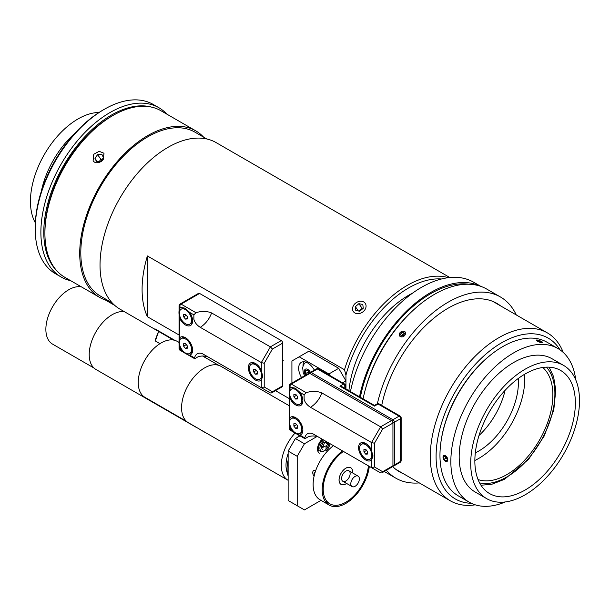 <?xml version="1.0" encoding="UTF-8"?>
<svg xmlns="http://www.w3.org/2000/svg" width="610" height="610" viewBox="0 0 610 610"><rect width="100%" height="100%" fill="white"/><g stroke="black" fill="none" stroke-linecap="round" stroke-linejoin="round"><path stroke-width="0.91" d="M525.111 490.043A71.073 41.038 -60 0 1 489.571 493.566A71.073 41.038 -60 0 1 489.571 411.498A71.073 41.038 -60 0 1 560.643 370.461A71.073 41.038 -60 0 1 571.539 427.412A71.073 41.038 -60 0 1 525.111 490.043M525.111 369.21A76.921 44.408 -60 0 1 563.571 365.398A76.921 44.408 -60 0 1 563.571 454.221A76.921 44.408 -60 0 1 486.65 498.629A76.921 44.408 -60 0 1 474.854 436.989A76.921 44.408 -60 0 1 525.111 369.21M348.905 390.682A85.126 49.151 -60 0 1 408.639 295.263A85.126 49.151 -60 0 1 412.497 293.181M478.042 479.536A65.072 37.568 120 0 0 539.385 440.26A65.072 37.568 120 0 0 542.732 367.494M474.854 460.481A65.072 37.568 120 0 0 524.63 374.258M475.32 452.856A56.051 32.36 120 0 0 518.264 378.474M479.002 435.532A56.051 32.36 120 0 0 505.103 390.324M542.633 342.416L541.932 342.782L537.38 341.249L536.297 340.159L538.226 340.205M443.79 459.543L442.982 457.035L443.714 455.449L447.839 459.841L447.153 461.396M505.286 501.946A88.717 51.217 -60 0 1 469.22 502.19L458.339 495.907A88.717 51.217 -60 0 1 444.743 424.819A88.717 51.217 -60 0 1 502.701 346.64A88.717 51.217 -60 0 1 547.056 342.248L557.937 348.531A88.717 51.217 -60 0 1 575.756 379.877M486.65 498.629L475.121 491.973A76.921 44.408 -60 0 1 463.325 430.332A76.921 44.408 -60 0 1 513.574 362.553A76.921 44.408 -60 0 1 552.035 358.741L563.571 365.398M469.22 502.19A88.717 51.217 -60 0 1 455.624 431.095A88.717 51.217 -60 0 1 513.574 352.923A88.717 51.217 -60 0 1 557.937 348.531M447.801 459.681A3.385 1.952 60 0 1 445.407 461.198A3.385 1.952 60 0 1 443.012 457.05A3.385 1.952 60 0 1 445.353 455.639A3.385 1.952 60 0 1 447.801 459.681M443.546 456.875L444.842 456.005L446.703 457.569L447.267 459.993L445.971 460.863L444.111 459.299L443.546 456.875L444.926 456.082M444.111 459.299L446.749 457.774M541.634 342.256A2.31 0.488 21.2 0 0 539.926 341.127A2.31 0.488 21.2 0 0 537.341 340.594M539.964 341.036A2.31 0.488 -158.8 0 1 541.665 342.21A2.31 0.488 -158.8 0 1 539.354 341.844A2.31 0.488 -158.8 0 1 537.349 340.548A2.31 0.488 -158.8 0 1 539.964 341.036M538.836 341.875A3.385 0.717 -158.8 0 1 536.48 340.037A3.385 0.717 -158.8 0 1 539.766 340.708A3.385 0.717 -158.8 0 1 542.641 342.431A3.385 0.717 -158.8 0 1 538.836 341.875M563.228 352.42A96.975 55.99 120 0 0 547.338 332.877A96.975 55.99 120 0 0 450.371 388.867A96.975 55.99 120 0 0 450.371 500.841A96.975 55.99 120 0 0 475.236 504.828M471.332 503.296A92.872 53.619 -60 0 1 455.319 391.727A92.872 53.619 -60 0 1 559.949 349.804M491.774 354.059A87.177 50.333 120 0 0 440.931 442.128M359.519 396.805A103.997 60.039 -60 0 1 480.428 286.235M350.453 391.574A103.997 60.039 -60 0 1 402.394 301.302A103.997 60.039 -60 0 1 473.543 282.163L480.863 286.387M477.882 285.122A103.997 60.039 -60 0 1 478.537 285.655M360.35 397.285A102.564 59.216 -60 0 1 468.953 284.245M314.478 474.588L314.013 473.528L315.225 472.026M314.013 473.528L314.92 473.002M314.051 476.402A4.72 2.722 60 0 1 313.342 475.129A4.72 2.722 60 0 1 312.762 472.628A4.72 2.722 60 0 1 315.728 470.516M261.309 380.015A10.156 5.864 60 0 1 253.287 378.383A10.156 5.864 60 0 1 248.331 367.639A10.156 5.864 60 0 1 254.629 363.049A10.156 5.864 60 0 1 261.309 370.247L262.689 376.454L261.309 380.015L261.309 387.693L270.375 392.932L271.58 392.932L272.426 391.742L264.214 386.999L261.309 387.693L202.535 353.762C198.433 352.267 195.757 353.655 194.514 357.917L189.687 355.134C187.346 354.837 184.525 353.213 181.223 350.254A10.156 5.864 60 0 1 179.653 347.525C178.76 343.453 178.76 340.197 179.653 337.757A10.156 5.864 60 0 1 184.571 337.254A10.156 5.864 60 0 1 192.577 351.131A10.156 5.864 60 0 1 189.687 355.134M264.214 386.999L264.214 363.27L261.309 362.576L200.278 327.334C205.547 323.933 209.321 319.129 211.601 312.938C206.744 311.008 201.529 310.925 195.962 312.701L181.101 304.123A2.051 1.182 -120 0 0 180.08 304.024A2.051 2.051 0 0 0 179.05 305.801A2.051 1.182 0 0 0 179.653 306.632A2.051 1.182 -60 0 1 181.101 304.123L199.6 293.448A2.051 1.182 -120 0 0 198.57 293.341L180.08 304.024M271.58 392.932L282.277 386.748A2.051 1.182 -120 0 0 282.704 385.81L282.704 343.102A2.051 1.182 -120 0 0 281.256 340.594L199.6 293.448M264.214 363.27L272.426 349.034L270.375 346.869L261.309 362.576L261.309 370.247M181.223 307.539L184.998 308.134L189.687 312.427A10.156 5.864 60 0 1 192.577 321.821A10.156 5.864 60 0 1 187.255 325.748A10.156 5.864 60 0 1 179.653 318.214C178.738 313.875 178.738 310.62 179.653 308.454A10.156 5.864 60 0 1 181.223 307.539L179.653 306.632L179.653 308.454M200.278 327.334C196.946 325.282 194.811 322.598 193.866 319.297L193.866 314.844L195.962 312.701M202.535 353.762L209.314 357.673C207.293 356.042 200.293 354.982 196.519 357.689L195.314 358.39L194.514 357.917L194.506 358.611L186.889 354.212M211.601 312.938L270.375 346.869L281.256 340.594M179.05 334.989L147.384 316.697A96.151 55.51 -60 0 1 147.384 255.956L344.498 369.759L345.946 375.234L345.946 388.966L345.946 380.869L338.695 368.31L308.957 351.139L299.167 356.797L328.904 373.96L329.751 375.432M291.915 383.065L291.915 360.983L299.167 356.797M338.695 368.31L328.904 373.96M301.523 377.514A12.818 7.404 60 0 1 301.317 362.355A12.818 7.404 60 0 1 314.341 370.117M297.207 456.318L304.459 443.76L295.4 438.529L288.141 451.087L297.207 456.318L297.207 505.728L288.141 500.497L288.141 451.087M316.986 436.531L304.459 443.76M300.021 435.86L295.4 438.529M321.012 500.36L304.459 509.914L297.207 505.728M342.553 382.828L345.946 380.869M319.388 453.169A9.028 5.208 -60 0 1 322.233 439.2M330.056 443.714A9.028 5.208 -60 0 1 326.411 450.676M303.871 361.76A12.818 7.404 -120 0 0 303.017 366.046M310.254 373.663A2.051 1.182 -60 0 1 311.275 372.58L317.444 369.019A2.051 1.182 -60 0 1 318.466 368.92A2.051 2.051 0 0 0 316.415 368.92A2.051 1.182 60 0 1 317.444 369.019L343.552 384.094A2.051 1.182 60 0 1 345.001 386.603A2.051 1.182 0 0 0 345.603 385.772A2.051 2.051 0 0 0 344.574 383.995A2.051 1.182 120 0 0 343.552 384.094L339.923 386.191L341.974 386.679L374.448 405.421L374.448 406.115L378.07 404.026A2.051 1.182 -60 0 1 379.1 403.919A2.051 2.051 0 0 0 377.049 403.919A2.051 1.182 60 0 1 378.07 404.026L399.1 416.165A2.051 1.182 60 0 1 400.557 418.681A2.051 1.182 0 0 0 401.151 417.842A2.051 2.051 0 0 0 400.129 416.066A2.051 1.182 120 0 0 399.1 416.165L392.939 419.726A2.051 1.182 120 0 0 391.887 420.854M371.543 459.986A10.156 5.864 60 0 1 363.522 458.354A10.156 5.864 60 0 1 358.566 447.61A10.156 5.864 60 0 1 364.856 443.02A10.156 5.864 60 0 1 371.543 450.226L372.916 456.425L371.543 459.986L371.543 467.664L380.609 472.903L381.814 472.903L382.661 471.713L374.448 466.97L371.543 467.664L312.77 433.733C308.668 432.238 305.991 433.626 304.741 437.888L299.914 435.105C297.581 434.808 294.76 433.184 291.458 430.225A10.156 5.864 60 0 1 289.887 427.496C288.995 423.424 288.995 420.168 289.887 417.728A10.156 5.864 60 0 1 294.805 417.225A10.156 5.864 60 0 1 302.812 431.102A10.156 5.864 60 0 1 299.914 435.105M374.448 466.97L374.448 443.241L371.543 442.547L310.513 407.305C315.782 403.904 319.556 399.1 321.836 392.909C316.979 390.979 311.763 390.896 306.19 392.672L291.336 384.094A2.051 1.182 -120 0 0 290.307 383.995A2.051 2.051 0 0 0 289.285 385.772A2.051 1.182 0 0 0 289.887 386.603A2.051 1.182 -60 0 1 291.336 384.094L309.827 373.419A2.051 1.182 -120 0 0 308.805 373.312L290.307 383.995M381.814 472.903L392.512 466.719A2.051 1.182 -120 0 0 392.939 465.781L392.939 423.073A2.051 1.182 -120 0 0 391.49 420.564L309.827 373.419M374.448 443.241L382.661 429.005L380.609 426.84L371.543 442.547L371.543 450.226M291.458 387.518L295.232 388.105L299.914 392.398A10.156 5.864 60 0 1 302.812 401.792A10.156 5.864 60 0 1 297.482 405.719A10.156 5.864 60 0 1 289.887 398.193C288.972 393.854 288.972 390.598 289.887 388.425A10.156 5.864 60 0 1 291.458 387.518L289.887 386.603L289.887 388.425M310.513 407.305C307.181 405.253 305.046 402.57 304.1 399.268L304.1 394.815L306.19 392.672M312.77 433.733L319.541 437.644C315.957 435.494 310.094 435.342 306.754 437.66L305.549 438.361L304.741 437.888L304.741 438.582L297.116 434.183M321.836 392.909L380.609 426.84L391.49 420.564M306.411 374.692L305.549 373.617L308.088 372.153L309.232 373.221M308.271 371.002L308.088 372.153M305.549 373.617L305.549 370.621L307.798 370.423L309.766 372.87M296.529 395.288L293.875 396.82L293.875 394.395L295.69 394.235L297.497 396.492L297.497 398.909L295.69 399.07L293.875 396.82M297.497 398.025L295.69 399.07M301.782 400.175A8.616 4.971 60 0 1 299.998 404.117A8.616 4.971 60 0 1 291.382 399.146A8.616 4.971 60 0 1 291.382 389.195A8.616 4.971 60 0 1 298.015 391.506A8.616 4.971 60 0 1 301.782 400.175M302.865 400.854A8.616 4.971 60 0 1 301.218 403.408L299.998 404.117M291.382 389.195L292.602 388.486A8.616 4.971 60 0 1 295.911 388.433M296.529 424.598L293.875 426.131L293.875 423.706L295.69 423.546L297.497 425.803L297.497 428.22L295.69 428.38L293.875 426.131M297.497 427.336L295.69 428.38M301.782 429.478A8.616 4.971 60 0 1 299.998 433.428A8.616 4.971 60 0 1 291.382 428.449A8.616 4.971 60 0 1 291.382 418.506A8.616 4.971 60 0 1 298.015 420.808A8.616 4.971 60 0 1 301.782 429.478M302.865 430.164A8.616 4.971 60 0 1 301.218 432.719L299.998 433.428M291.382 418.506L292.602 417.797A8.616 4.971 60 0 1 295.644 417.644M256.352 370.415L253.699 371.947L253.699 369.53L255.514 369.37L257.321 371.62L257.321 374.044L255.514 374.204L253.699 371.947M257.321 373.152L255.514 374.204M261.598 375.302A8.616 4.971 60 0 1 259.814 379.245A8.616 4.971 60 0 1 251.206 374.273A8.616 4.971 60 0 1 251.206 364.322A8.616 4.971 60 0 1 257.839 366.633A8.616 4.971 60 0 1 261.598 375.302M262.742 375.699A8.616 4.971 60 0 1 261.042 378.543L259.814 379.245M251.206 364.322L252.426 363.621A8.616 4.971 60 0 1 255.46 363.469M366.587 450.386L363.926 451.918L363.926 449.501L365.741 449.341L367.555 451.591L367.555 454.015L365.741 454.175L363.926 451.918M367.555 453.131L365.741 454.175M371.833 455.274A8.616 4.971 60 0 1 370.049 459.216A8.616 4.971 60 0 1 361.433 454.244A8.616 4.971 60 0 1 361.433 444.293A8.616 4.971 60 0 1 368.074 446.604A8.616 4.971 60 0 1 371.833 455.274M372.977 455.67A8.616 4.971 60 0 1 371.269 458.514L370.049 459.216M361.433 444.293L362.653 443.592A8.616 4.971 60 0 1 365.695 443.439M186.294 344.619L183.641 346.16L183.641 343.735L185.455 343.575L187.27 345.832L187.27 348.249L185.455 348.409L183.641 346.16M187.27 347.364L185.455 348.409M191.548 349.507A8.616 4.971 60 0 1 189.763 353.457A8.616 4.971 60 0 1 181.147 348.478A8.616 4.971 60 0 1 181.147 338.535A8.616 4.971 60 0 1 187.788 340.837A8.616 4.971 60 0 1 191.548 349.507M192.63 350.193A8.616 4.971 60 0 1 190.983 352.748L189.763 353.457M181.147 338.535L182.367 337.826A8.616 4.971 60 0 1 185.409 337.673M186.294 315.317L183.641 316.849L183.641 314.424L185.455 314.264L187.27 316.521L187.27 318.938L185.455 319.099L183.641 316.849M187.27 318.054L185.455 319.099M191.548 320.204A8.616 4.971 60 0 1 189.763 324.146A8.616 4.971 60 0 1 181.147 319.167A8.616 4.971 60 0 1 181.147 309.224A8.616 4.971 60 0 1 187.788 311.535A8.616 4.971 60 0 1 191.548 320.204M192.63 320.883A8.616 4.971 60 0 1 190.983 323.437L189.763 324.146M181.147 309.224L182.367 308.515A8.616 4.971 60 0 1 185.676 308.462M322.56 449.791L321.073 447.29L322.85 443.096L326.083 441.419M321.081 447.267L323.064 446.512L324.695 442.143M324.84 442.326L327.593 443.912L325.816 448.106M326.129 441.449L327.593 443.912M323.064 446.512L323.757 446.916M516.274 314.943A104.615 60.398 120 0 0 500.467 296.994A104.615 60.398 120 0 0 377.354 403.782M386.397 470.249A104.615 60.398 120 0 0 395.859 478.187A104.615 60.398 120 0 0 419.299 482.899M500.467 296.994L486.833 289.125A104.615 60.398 120 0 0 363.08 398.864M404.865 335.416L399.756 336.163L400.007 332.618L402.188 331.146L404.521 331.367L405.154 331.916L404.865 335.416M408.052 315.248A99.994 57.736 120 0 0 365.459 389.027M500.513 305.839A97.28 56.166 120 0 0 496.799 303.345A97.28 56.166 120 0 0 430.347 321.157A97.28 56.166 120 0 0 381.715 405.437M392.688 466.581A97.28 56.166 120 0 0 399.527 471.835A97.28 56.166 120 0 0 403.546 473.802M403.698 335.096L401.807 335.828L400.549 334.745L401.174 332.938L403.065 332.206L404.323 333.289L403.698 335.096M403.065 332.206L404.201 333.647M404.186 333.685L402.333 334.402L401.837 335.82M401.174 332.938L402.333 334.402M401.449 336.888A3.279 2.608 -38.2 0 0 405.482 333.449A3.279 2.608 -38.2 0 0 401.578 331.497A3.279 2.608 -38.2 0 0 400.19 332.587A3.279 2.608 -38.2 0 0 401.449 336.888M449.806 277.512L216.085 142.58A96.151 55.51 120 0 0 168.009 147.338A96.151 55.51 120 0 0 105.202 232.067A96.151 55.51 120 0 0 119.941 309.117L158.547 331.405M448.335 277.68A96.151 55.51 120 0 0 407.19 285.427A96.151 55.51 120 0 0 344.498 369.759M289.285 398.627L275.499 390.667M158.547 331.398A96.151 55.51 -60 0 1 154.894 328.828L174.872 340.365M345.946 375.234A94.1 54.328 -60 0 1 441.457 278.991M111.447 116.357L112.896 115.519L111.447 116.357A94.1 54.328 120 0 0 44.911 231.602L44.911 233.279A96.151 55.51 -60 0 1 112.896 115.519A96.151 55.51 -60 0 1 160.971 110.753L195.779 130.853A96.151 55.51 120 0 0 147.704 135.618A96.151 55.51 120 0 0 84.897 220.347A96.151 55.51 120 0 0 99.628 297.39A96.151 55.51 120 0 0 108.969 301.004M99.628 297.39L64.82 277.298A96.151 55.51 -60 0 1 44.911 233.279M203.58 137.136A96.151 55.51 120 0 0 195.779 130.853M93.772 154.246L99.163 151.326L104.005 153.24L103.197 159.69L101.29 161.444L98.972 162.542L96.586 162.801L94.481 162.161L93.101 160.903L93.772 154.246M147.384 255.956L147.384 316.697M206.752 138.966L195.009 132.187A94.611 54.625 120 0 0 147.704 136.869A94.611 54.625 120 0 0 85.896 220.248A94.611 54.625 120 0 0 100.398 296.063L112.141 302.842M57.195 271.206A95.686 55.243 -60 0 1 50.973 193.057A95.686 55.243 -60 0 1 111.447 115.061A95.686 55.243 -60 0 1 151.882 107.2M166.85 114.146A97.737 56.433 120 0 0 158.867 107.703A97.737 56.433 120 0 0 109.998 112.545A97.737 56.433 120 0 0 46.147 198.677A97.737 56.433 120 0 0 61.122 277.001A97.737 56.433 120 0 0 70.699 280.691M61.122 277.001L55.472 273.73A97.737 56.433 -60 0 1 35.227 228.986A97.737 56.433 -60 0 1 104.34 109.281A97.737 56.433 -60 0 1 153.209 104.44L158.867 107.703M102.884 110.12L104.34 109.281L102.892 110.12A95.686 55.243 120 0 0 102.884 110.12A95.686 55.243 120 0 0 35.227 227.309L35.227 228.986M41.266 191.571A67.283 38.842 -60 0 1 74.954 133.216M35.334 222.795A67.283 38.842 -60 0 1 78.019 118.95A67.283 38.842 -60 0 1 99.033 112.469M100.764 161.284L96.494 161.566L94.916 158.257L97.615 154.665L101.885 154.383L103.464 157.693L100.764 161.284M102.32 159.218L100.879 159.309L99.331 161.375M97.615 154.665L100.879 159.309M94.916 158.257L97.211 161.52M363.247 308.263L359.74 311.245L355.798 310.452L355.371 306.662L358.871 303.673L362.813 304.474L363.247 308.263M362.981 308.485L362.134 308.317L358.901 311.077M358.871 303.673L362.134 308.317M355.371 306.662L358.398 310.978M359.984 313.387A7.228 5.696 -35.1 0 0 366.053 306.487A7.228 5.696 -35.1 0 0 360.853 301.218A7.228 5.696 -35.1 0 0 352.908 306.799A7.228 5.696 -35.1 0 0 359.984 313.387M158.691 331.024L155.115 340.258L155.306 340.982L158.783 331.077M159.957 343.666L155.306 340.982M173.507 340.044L158.935 331.634M186.408 421.281L144.936 397.339A32.307 18.651 -60 0 1 144.936 360.03A32.307 18.651 -60 0 1 177.243 341.379L179.05 342.423M359.359 478.888A6.054 3.492 -60 0 1 356.72 484.98A6.054 3.492 -60 0 1 352.054 486.597A6.054 3.492 -60 0 1 352.054 479.612A6.054 3.492 -60 0 1 358.108 476.12A6.054 3.492 -60 0 1 359.359 478.888M288.141 476.029A32.566 18.803 -60 0 1 288.141 460.146M287.485 473.36A29.227 16.874 -60 0 1 288.141 453.535M297.52 437.301A29.227 16.874 -60 0 1 299.258 435.418M288.141 480.314A32.566 18.803 -60 0 1 288.034 480.253A32.566 18.803 -60 0 1 295.095 433.016M288.034 480.253L188.322 422.677A32.566 18.803 -60 0 1 188.315 385.078A32.566 18.803 -60 0 1 220.881 366.282L289.285 405.772M94.039 368.066L52.567 344.124A32.307 18.651 -60 0 1 51.065 309.583A32.307 18.651 -60 0 1 81.435 286.891M207.507 433.756A32.566 18.803 -60 0 1 206.18 433.108A32.566 18.803 -60 0 1 204.96 432.284M206.18 433.108L201.468 430.386A32.566 18.803 -60 0 1 200.24 429.562M196.992 427.686A32.566 18.803 -60 0 1 195.665 427.038A32.566 18.803 -60 0 1 194.438 426.215M195.665 427.038L95.945 369.462A32.566 18.803 -60 0 1 94.176 335.18A32.566 18.803 -60 0 1 124.341 311.657M333.456 445.674A33.489 19.337 120 0 0 313.128 484.477A33.489 19.337 120 0 0 320.067 499.811L329.125 505.042A33.489 19.337 120 0 0 353.358 497.661A33.489 19.337 120 0 0 369.309 466.375M325.221 501.344A33.489 19.337 120 0 0 325.633 501.367M342.523 450.912A33.489 19.337 120 0 0 322.194 489.716A33.489 19.337 120 0 0 329.125 505.042M346.579 483.433A9.607 5.543 -60 0 1 341.066 484.363A9.607 5.543 -60 0 1 339.084 479.963A9.607 5.543 -60 0 1 343.27 470.295A9.607 5.543 -60 0 1 350.674 467.725A9.607 5.543 -60 0 1 352.626 472.956M368.402 465.857A32.048 18.506 -60 0 1 353.404 496.38A32.048 18.506 -60 0 1 329.85 503.799A32.048 18.506 -60 0 1 323.208 489.128A32.048 18.506 -60 0 1 343.43 451.438M317.947 451.453A19.23 11.102 -60 0 1 319.068 450.34M321.63 448.228A19.23 11.102 -60 0 1 326.838 445.696M328.546 445.407A19.23 11.102 -60 0 1 329.591 445.391M346.602 483.455A9.653 5.574 -60 0 1 341.043 484.401A9.653 5.574 -60 0 1 341.043 473.253A9.653 5.574 -60 0 1 350.697 467.687A9.653 5.574 -60 0 1 352.694 472.102A9.653 5.574 -60 0 1 352.656 472.971M350.148 473.574A6.054 3.492 -60 0 1 347.509 479.658A6.054 3.492 -60 0 1 342.843 481.282A6.054 3.492 -60 0 1 342.843 474.298A6.054 3.492 -60 0 1 348.897 470.798A6.054 3.492 -60 0 1 350.148 473.574M546.415 367.151A67.946 39.231 -60 0 1 540.826 441.091A67.946 39.231 -60 0 1 479.59 482.899M282.704 385.81L272.426 391.742M272.426 349.034L282.704 343.102M180.08 350.285A2.051 1.182 -60 0 1 179.653 349.339A2.051 1.182 180 0 1 179.05 348.508A2.051 2.051 0 0 0 180.08 350.285L184.761 352.984M189.687 312.427L193.866 314.844M181.223 350.254L179.653 349.339L179.653 347.525M179.653 337.757L179.653 318.214M339.923 386.191L374.448 406.115M392.886 422.585A2.051 1.182 0 0 0 394.388 422.234A2.051 1.182 -120 0 0 392.939 419.726L311.275 372.58A2.051 1.182 -120 0 0 310.254 372.481A2.051 2.051 0 0 0 309.483 373.267M401.151 460.55A2.051 1.182 180 0 1 400.557 461.389A2.051 1.182 60 0 1 400.129 462.327A2.051 2.051 0 0 0 401.151 460.55L401.151 417.842M392.893 466.162A2.051 2.051 0 0 0 393.961 465.887A2.051 1.182 -120 0 0 394.388 464.942A2.051 1.182 180 0 1 392.939 465.293M400.557 461.389L394.388 464.942L394.388 422.234L400.557 418.681L400.557 461.389M343.43 387.518L345.001 386.603L345.001 388.425M392.939 465.781L382.661 471.713M382.661 429.005L392.939 423.073M290.307 430.256A2.051 1.182 -60 0 1 289.887 429.318A2.051 1.182 180 0 1 289.285 428.479A2.051 2.051 0 0 0 290.307 430.256L294.996 432.955M299.914 392.398L304.1 394.815M291.458 430.225L289.887 429.318L289.887 427.496M289.887 417.728L289.887 398.193M310.429 372.375A4.872 2.814 -120 0 0 305.366 369.195A4.872 2.814 -120 0 0 305.579 375.18M323.132 439.718A7.183 4.148 120 0 0 319.16 450.5M324.406 440.45A6.252 3.614 120 0 0 320.395 450.195A6.252 3.614 120 0 0 325.404 449.944A6.252 3.614 120 0 0 328.76 442.967M480.97 485.24L491.873 484.248L504.478 479.33L528.573 459.353L544.333 435.799L553.804 409.783L555.756 390.118L553.628 376.774L549.137 367.174M395.814 469.342L450.371 500.841M492.781 301.378L547.338 332.877M475.503 284.946L473.284 283.665M179.05 348.508L179.05 342.667M179.05 340.952L179.05 313.784M179.05 311.336L179.05 305.801M393.961 465.887L400.129 462.327M400.129 416.066L379.1 403.919M310.254 372.481L316.415 368.92M377.049 403.919L374.448 405.421M344.574 383.995L318.466 368.92M345.603 385.772L345.603 388.768M289.285 428.479L289.285 422.638M289.285 420.923L289.285 393.755M289.285 391.307L289.285 385.772M305.717 362.096L303.513 364.81L302.667 367.609L303.239 372.824L304.611 375.737M326.685 373.663L327.539 373.175M282.704 361.173L283.375 360.792M208.239 298.435L208.91 298.054M320.09 451.446L322.637 451.743L325.092 450.477L327.867 447.016L329.011 443.112M317.574 449.989L318.733 450.66M384.254 471.492L395.859 478.187M358.108 476.12L348.897 470.798M352.054 486.597L342.843 481.282M218.715 365.321L202.528 355.981M114.832 305.465L105.347 299.99M329.85 503.799L324.993 501.001"/></g></svg>
